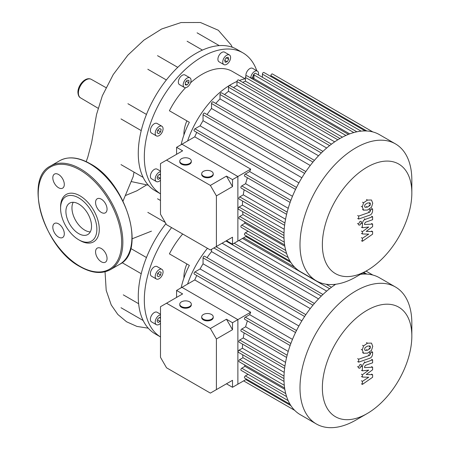 <?xml version="1.0" encoding="UTF-8"?>
<svg xmlns="http://www.w3.org/2000/svg" width="450" height="450" viewBox="0 0 450 450"><rect width="100%" height="100%" fill="white"/><g stroke="black" fill="none" stroke-linecap="round" stroke-linejoin="round"><path stroke-width="0.67" d="M165.926 223.627A81.653 47.143 -60 0 0 142.667 268.447A81.653 47.143 -60 0 0 138.274 296.499A81.653 47.143 -60 0 0 142.667 319.472A81.653 47.143 -60 0 0 155.183 333.877L160.493 336.943A81.653 47.143 -60 0 1 144.321 299.987A81.653 47.143 -60 0 1 171.596 227.604M183.932 278.027A25.65 14.811 -60 0 1 183.915 277.127A25.65 14.811 -60 0 1 186.874 263.959M151.521 276.199L156.358 278.989A5.558 3.206 -60 0 1 156.358 272.576A5.558 3.206 -60 0 1 161.916 269.364A5.558 3.206 -60 0 1 161.916 275.782A5.558 3.206 -60 0 1 156.358 278.989L151.521 276.199A5.558 3.206 -60 0 1 151.521 269.781A5.558 3.206 -60 0 1 157.078 266.574L161.916 269.364L157.078 266.574M160.493 323.336A5.558 3.206 -60 0 1 159.137 324.399A5.558 3.206 -60 0 1 156.358 324.675A5.558 3.206 -60 0 1 155.503 320.22A5.558 3.206 -60 0 1 159.137 315.321A5.558 3.206 -60 0 1 160.493 314.82M156.358 324.675L151.521 321.879A5.558 3.206 -60 0 1 150.666 317.43A5.558 3.206 -60 0 1 154.299 312.531A5.558 3.206 -60 0 1 157.078 312.255L160.493 314.224M160.493 320.501L160.172 321.334L158.102 322.526L157.067 321.053L158.102 318.392L160.172 317.194L160.493 317.655M160.172 321.334L157.545 319.821M160.493 318.257L159.412 317.632M157.14 275.951L157.674 273.336L159.671 271.564L161.134 272.407L160.599 275.023L158.602 276.795L157.14 275.951M160.599 275.023L157.674 273.336M161.134 272.407L159.671 271.564M181.136 287.809A60.277 34.802 -60 0 1 189.354 265.387L169.403 253.873A60.277 34.802 -60 0 1 182.683 234.006M138.634 303.716L123.294 294.863M147.814 212.366L165.229 222.418M146.464 257.535L130.736 248.456M125.719 195.424L136.856 190.811L146.295 185.136M132.131 238.792L151.453 231.154M133.166 176.664L134.021 172.125M160.493 193.815A81.653 47.143 -60 0 1 144.321 156.881A81.653 47.143 -60 0 1 179.961 74.711A81.653 47.143 -60 0 1 242.882 52.836A81.653 47.143 -60 0 1 256.793 70.751M160.493 193.832L155.183 190.766A81.653 47.143 -60 0 1 142.667 176.366A81.653 47.143 -60 0 1 138.274 153.388A81.653 47.143 -60 0 1 142.667 125.342A81.653 47.143 -60 0 1 173.914 71.218A81.653 47.143 -60 0 1 218.104 45.709A81.653 47.143 -60 0 1 236.835 49.348L242.882 52.836M183.932 134.916A25.65 14.811 -60 0 1 183.915 134.021A25.65 14.811 -60 0 1 186.874 120.847M250.723 77.929A5.558 3.206 -60 0 1 254.644 71.392A5.558 3.206 -60 0 1 257.423 71.117A5.558 3.206 -60 0 1 258.429 74.97M245.947 76.213A5.558 3.206 -60 0 1 249.812 68.597A5.558 3.206 -60 0 1 252.591 68.321L257.423 71.117M223.892 58.174A5.558 3.206 -60 0 1 229.449 54.962A5.558 3.206 -60 0 1 229.449 61.38A5.558 3.206 -60 0 1 223.892 64.592A5.558 3.206 -60 0 1 223.892 58.174M223.892 64.592L219.054 61.796A5.558 3.206 -60 0 1 219.054 55.378A5.558 3.206 -60 0 1 224.612 52.172L229.449 54.962M183.178 84.887A5.558 3.206 -60 0 1 185.608 79.296A5.558 3.206 -60 0 1 189.889 77.805A5.558 3.206 -60 0 1 191.042 80.347A5.558 3.206 -60 0 1 188.612 85.939A5.558 3.206 -60 0 1 184.331 87.429A5.558 3.206 -60 0 1 183.178 84.887M184.331 87.429L179.494 84.639A5.558 3.206 -60 0 1 178.346 82.091A5.558 3.206 -60 0 1 180.771 76.5A5.558 3.206 -60 0 1 185.051 75.009L189.889 77.805M151.521 133.093L156.358 135.883A5.558 3.206 -60 0 1 156.358 129.465A5.558 3.206 -60 0 1 161.916 126.259A5.558 3.206 -60 0 1 161.916 132.677A5.558 3.206 -60 0 1 156.358 135.883L151.521 133.093A5.558 3.206 -60 0 1 151.521 126.675A5.558 3.206 -60 0 1 157.078 123.463L161.916 126.259L157.078 123.463M160.493 180.231A5.558 3.206 -60 0 1 159.137 181.288A5.558 3.206 -60 0 1 156.358 181.564A5.558 3.206 -60 0 1 155.503 177.114A5.558 3.206 -60 0 1 159.137 172.215A5.558 3.206 -60 0 1 160.493 171.709M156.358 181.564L151.521 178.774A5.558 3.206 -60 0 1 150.666 174.319A5.558 3.206 -60 0 1 154.299 169.425A5.558 3.206 -60 0 1 157.078 169.149L160.493 171.118M160.493 177.396L160.172 178.222L158.102 179.415L157.067 177.947L158.102 175.281L160.172 174.088L160.493 174.544M160.172 178.222L157.545 176.709M160.493 175.146L159.412 174.527M157.14 132.84L157.674 130.224L159.671 128.453L161.134 129.302L160.599 131.912L158.602 133.684L157.14 132.84M160.599 131.912L157.674 130.224M161.134 129.302L159.671 128.453M185.321 82.457L187.11 80.229L188.899 80.387L188.899 82.778L187.11 85.005L185.321 84.842L185.321 82.457M187.11 85.005L185.321 83.97M188.899 82.778L186.278 81.264M226.136 57.78L228.133 57.246L228.667 59.242L227.205 61.774L225.208 62.308L224.674 60.311L226.136 57.78L228.667 59.242M227.205 61.774L224.674 60.311M253.102 77.861L252.579 77.119L253.614 74.458L254.104 74.177M253.924 76.388L253.058 75.887M181.136 144.697A60.277 34.802 -60 0 1 189.354 122.282L169.403 110.762A60.277 34.802 -60 0 1 185.569 87.683M190.564 82.789A60.277 34.802 -60 0 1 232.194 71.347L245.047 78.767M147.814 69.255L166.365 79.965M146.464 114.429L127.918 103.719M187.104 41.237L202.438 50.091M73.204 202.292A18.124 10.463 -120 0 0 71.955 207.945A18.124 10.463 -120 0 0 90.293 231.891M65.908 211.438A18.124 10.463 -120 0 0 73.817 229.68A18.124 10.463 -120 0 0 87.784 234.534A18.124 10.463 -120 0 0 91.541 226.237A18.124 10.463 -120 0 0 83.627 207.996A18.124 10.463 -120 0 0 69.66 203.141A18.124 10.463 -120 0 0 65.908 211.438M78.722 239.777L79.931 240.474A27.36 15.795 -120 0 0 99.281 229.309A27.36 15.795 -120 0 0 79.931 195.801A27.36 15.795 -120 0 0 60.587 206.972L60.587 208.367A25.65 14.811 -120 0 0 78.722 239.777A25.65 14.811 -120 0 0 96.862 229.309A25.65 14.811 -120 0 0 78.722 197.893A25.65 14.811 -120 0 0 60.587 208.367M101.306 212.428A8.123 4.691 -120 0 0 105.367 212.833A8.123 4.691 -120 0 0 106.616 206.325A8.123 4.691 -120 0 0 101.306 199.164A8.123 4.691 -120 0 0 97.245 198.765A8.123 4.691 -120 0 0 96.002 205.273A8.123 4.691 -120 0 0 101.306 212.428M64.299 184.433A8.123 4.691 -120 0 0 60.756 176.259A8.123 4.691 -120 0 0 54.495 174.083A8.123 4.691 -120 0 0 52.813 177.801A8.123 4.691 -120 0 0 56.363 185.974A8.123 4.691 -120 0 0 62.617 188.151A8.123 4.691 -120 0 0 64.299 184.433M58.556 223.847A8.123 4.691 -120 0 0 54.495 223.447A8.123 4.691 -120 0 0 53.252 229.956A8.123 4.691 -120 0 0 58.556 237.111A8.123 4.691 -120 0 0 62.617 237.516A8.123 4.691 -120 0 0 63.866 231.007A8.123 4.691 -120 0 0 58.556 223.847M95.563 251.843A8.123 4.691 -120 0 0 99.107 260.016A8.123 4.691 -120 0 0 105.367 262.192A8.123 4.691 -120 0 0 107.049 258.474A8.123 4.691 -120 0 0 103.506 250.301A8.123 4.691 -120 0 0 97.245 248.124A8.123 4.691 -120 0 0 95.563 251.843M411.834 193.005L411.834 180.09A79.087 45.658 120 0 0 395.46 143.888L379.434 134.64A79.087 45.658 120 0 0 339.896 138.555A79.087 45.658 120 0 0 288.231 208.249A79.087 45.658 120 0 0 300.353 271.62L316.373 280.868A79.087 45.658 120 0 0 355.916 276.952L367.099 270.495A63.27 36.529 -60 0 1 322.363 244.665A63.27 36.529 -60 0 1 367.099 167.175A63.27 36.529 -60 0 1 411.834 193.005A63.27 36.529 -60 0 1 367.099 270.495L355.916 276.952M395.46 143.888A79.087 45.658 120 0 0 355.916 147.803A79.087 45.658 120 0 0 304.251 217.496A79.087 45.658 120 0 0 316.373 280.868M242.708 82.361A72.675 41.957 -60 0 1 245.447 81.169L342.428 137.16M252.394 78.924A72.675 41.957 -60 0 1 253.924 78.593L349.706 133.892M253.924 77.867L252.793 77.861A68.4 39.488 120 0 0 250.667 77.929M245.447 78.677A68.4 39.488 120 0 0 239.434 80.471M236.97 81.467A68.4 39.488 120 0 0 231.075 84.454A68.4 39.488 120 0 0 187.583 140.979M292.472 196.279L249.677 171.568A72.675 41.957 120 0 1 250.684 169.121L194.76 136.834A72.675 41.957 -60 0 1 196.757 132.379M298.896 182.886L200.087 125.837A72.675 41.957 -60 0 1 203.051 120.696L301.86 177.744M207.056 114.542A72.675 41.957 -60 0 1 211.528 108.489L310.252 165.487M215.769 103.421A72.675 41.957 -60 0 1 220.011 98.904L318.532 155.784M224.578 94.584A72.675 41.957 -60 0 1 228.487 91.305L326.689 148.005M233.528 87.615A72.675 41.957 -60 0 1 236.97 85.421L334.688 141.84M194.76 136.834L181.952 144.225L237.876 176.513L237.876 241.088L237.876 176.513L232.509 179.612L232.509 186.593L216.411 195.885L210.369 185.417L226.463 176.119L232.509 186.593M250.684 169.121L237.876 176.513L181.952 144.225L176.586 147.324L182.632 150.817L160.493 163.597L160.493 214.211L166.534 224.685L210.369 249.986L232.509 237.206L226.463 240.694L232.509 244.187L246.6 236.053M248.068 231.238L245.357 232.808A1.282 0.743 120 0 0 244.519 233.938A1.282 0.743 120 0 0 244.716 234.962L290.008 261.113M244.502 221.737A72.675 41.957 120 0 0 244.98 223.234L241.779 225.079A1.282 0.743 120 0 0 240.941 226.209A1.282 0.743 120 0 0 241.138 227.239L286.611 253.491M242.634 211.635A72.675 41.957 120 0 0 242.972 214.605L239.743 216.467A1.282 0.743 120 0 0 238.905 217.592A1.282 0.743 120 0 0 239.102 218.621L284.631 244.907M242.595 201.054A72.675 41.957 120 0 0 242.415 205.132L239.085 207.056A1.282 0.743 120 0 0 238.247 208.187A1.282 0.743 120 0 0 238.444 209.211L283.972 235.502M244.159 189.821A72.675 41.957 120 0 0 243.276 194.844L239.743 196.881A1.282 0.743 120 0 0 238.905 198.011A1.282 0.743 120 0 0 239.102 199.041L284.608 225.315M247.404 177.773A72.675 41.957 120 0 0 245.616 183.701L241.779 185.917A1.282 0.743 120 0 0 240.941 187.048A1.282 0.743 120 0 0 241.138 188.078L286.605 214.324M249.677 171.568L245.357 174.06A1.282 0.743 120 0 0 244.519 175.191A1.282 0.743 120 0 0 244.716 176.22L290.121 202.433M288.214 208.299L245.616 183.701M285.553 219.257L243.276 194.844M284.214 229.264L242.415 205.132M284.029 238.309L242.972 214.605M284.839 246.246L244.98 223.234M270.883 76.5L270.883 75.594A1.282 0.743 -60 0 1 271.446 74.306A1.282 0.743 -60 0 1 272.43 73.963L372.836 131.929M262.406 77.265L262.406 74.132A1.282 0.743 -60 0 1 262.963 72.844A1.282 0.743 -60 0 1 263.953 72.495L365.169 130.933M253.924 78.593L253.924 74.897A1.282 0.743 -60 0 1 254.486 73.603A1.282 0.743 -60 0 1 255.476 73.26L356.873 131.799M245.447 81.169L245.447 77.445A1.282 0.743 -60 0 1 246.004 76.151A1.282 0.743 -60 0 1 246.994 75.808L348.441 134.381M339.969 138.516L238.517 79.942A1.282 0.743 120 0 0 237.527 80.286A1.282 0.743 120 0 0 236.97 81.574L236.97 85.421M331.464 144.157L230.034 85.601A1.282 0.743 120 0 0 229.05 85.944A1.282 0.743 120 0 0 228.487 87.233L228.487 91.305M322.942 151.38L221.558 92.841A1.282 0.743 120 0 0 220.567 93.184A1.282 0.743 120 0 0 220.011 94.478L220.011 98.904M314.404 160.369L213.081 101.869A1.282 0.743 120 0 0 212.091 102.212A1.282 0.743 120 0 0 211.528 103.506L211.528 108.489M305.837 171.574L204.598 113.124A1.282 0.743 120 0 0 203.614 113.468A1.282 0.743 120 0 0 203.051 114.761L203.051 120.696M295.537 189.411L194.299 130.961A1.282 0.743 -60 0 1 194.102 129.938A1.282 0.743 -60 0 1 194.94 128.807L200.087 125.837M411.834 336.116A63.27 36.529 -60 0 1 367.099 413.601A63.27 36.529 -60 0 1 322.363 387.771A63.27 36.529 -60 0 1 367.099 310.286A63.27 36.529 -60 0 1 411.834 336.116L411.834 323.201A79.087 45.658 120 0 0 395.46 286.999L379.434 277.746A79.087 45.658 120 0 0 360.484 274.314M355.916 420.058L367.099 413.601L355.916 420.058A79.087 45.658 120 0 1 316.373 423.979L300.353 414.726A79.087 45.658 120 0 1 287.466 354.037A79.087 45.658 120 0 1 335.723 284.254M395.46 286.999A79.087 45.658 120 0 0 355.916 290.914A79.087 45.658 120 0 0 304.251 360.602A79.087 45.658 120 0 0 316.373 423.979M207.456 248.31A68.4 39.488 120 0 0 187.583 284.085M292.472 339.384L249.677 314.679A72.675 41.957 120 0 1 250.684 312.227L194.76 279.939A72.675 41.957 -60 0 1 196.757 275.49M298.896 325.991L200.087 268.942A72.675 41.957 -60 0 1 203.051 263.807L301.86 320.856M207.056 257.648A72.675 41.957 -60 0 1 211.528 251.601L310.252 308.593M222.092 243.219L318.532 298.896M238.961 240.463L326.689 291.111M333.827 284.456L334.688 284.951M194.76 279.939L181.952 287.336L237.876 319.624L237.876 384.193L237.876 319.624L232.509 322.718L232.509 329.704L216.411 338.996L210.369 328.522L226.463 319.23L232.509 329.704M250.684 312.227L237.876 319.624L181.952 287.336L176.586 290.436L182.632 293.923L160.493 306.709L160.493 357.317L166.534 367.791L210.369 393.098L232.509 380.312L226.463 383.805L232.509 387.293L246.6 379.159M248.068 374.349L245.357 375.913A1.282 0.743 120 0 0 244.519 377.044A1.282 0.743 120 0 0 244.716 378.073L290.008 404.224M244.502 364.849A72.675 41.957 120 0 0 244.98 366.339L241.779 368.19A1.282 0.743 120 0 0 240.941 369.321A1.282 0.743 120 0 0 241.138 370.35L286.611 396.602M242.634 354.741A72.675 41.957 120 0 0 242.972 357.711L239.743 359.572A1.282 0.743 120 0 0 238.905 360.703A1.282 0.743 120 0 0 239.102 361.733L284.631 388.012M242.595 344.166A72.675 41.957 120 0 0 242.415 348.238L239.085 350.162A1.282 0.743 120 0 0 238.247 351.293A1.282 0.743 120 0 0 238.444 352.322L283.972 378.608M244.159 332.927A72.675 41.957 120 0 0 243.276 337.956L239.743 339.992A1.282 0.743 120 0 0 238.905 341.123A1.282 0.743 120 0 0 239.102 342.152L284.608 368.421M247.404 320.884A72.675 41.957 120 0 0 245.616 326.812L241.779 329.029A1.282 0.743 120 0 0 240.941 330.159A1.282 0.743 120 0 0 241.138 331.183L286.605 357.435M249.677 314.679L245.357 317.171A1.282 0.743 120 0 0 244.519 318.302A1.282 0.743 120 0 0 244.716 319.326L290.121 345.544M288.214 351.405L245.616 326.812M285.553 362.363L243.276 337.956M284.214 372.369L242.415 348.238M284.029 381.414L242.972 357.711M284.839 389.357L244.98 366.339M211.528 249.317L211.528 251.601M305.837 314.679L204.598 256.23A1.282 0.743 120 0 0 203.614 256.579A1.282 0.743 120 0 0 203.051 257.867L203.051 263.807M295.537 332.522L194.299 274.072A1.282 0.743 -60 0 1 194.102 273.043A1.282 0.743 -60 0 1 194.94 271.912L200.087 268.942M364.59 206.1L365.04 204.564L367.504 203.012L369.99 202.815L370.44 204.036L369.99 205.549L367.504 207.107L365.04 207.298L364.59 206.1M367.504 210.043L363.549 210.105L362.295 206.91L363.549 202.804L367.504 200.076L371.481 200.008L372.735 203.226L371.481 207.304L367.504 210.043M363.808 210.274L362.531 209.514M362.531 202.219L363.549 202.804M369.697 215.156L358.673 219.049L358.673 216.107L369.54 212.271L370.463 210.909L370.463 209.779L372.617 209.019L372.617 210.69C372.369 213.131 371.396 214.622 369.697 215.156M357.654 218.458L358.673 219.049M357.654 215.522L358.673 216.107M369.444 209.194L370.463 209.779M371.593 208.429L372.617 209.019M360 221.434L361.091 221.327L361.541 222.322L360 224.994L358.909 225.107L358.453 224.106L360 221.434M366.21 231.39L372.617 231.593L372.617 234.157L362.413 241.29L362.413 238.258L368.719 234.135L362.413 233.966L362.413 231.666L368.719 227.025L362.413 227.722L362.407 223.83C362.649 221.394 363.617 219.904 365.316 219.358L372.623 216.754L372.623 219.696L365.484 222.232L364.567 223.599L364.567 224.511L372.617 224.094L372.617 226.665L366.21 231.39M371.593 231.002L372.617 231.593M361.395 240.699L362.413 241.29M361.395 237.667L362.413 238.258M361.395 233.376L362.413 233.966M361.395 231.075L362.413 231.666M361.395 227.132L362.413 227.722M371.604 216.169L372.623 216.754M371.593 223.504L372.617 224.094M364.59 349.211L365.04 347.67L367.504 346.123L369.99 345.921L370.44 347.141L369.99 348.66L367.504 350.213L365.04 350.404L364.59 349.211M367.504 353.149L363.549 353.216L362.295 350.016L363.549 345.915L367.504 343.187L371.481 343.114L372.735 346.331L371.481 350.415L367.504 353.149M363.808 353.385L362.531 352.626M362.531 345.324L363.549 345.915M369.697 358.262L358.673 362.154L358.673 359.218L369.54 355.382L370.463 354.015L370.463 352.884L372.617 352.125L372.617 353.801C372.369 356.243 371.396 357.728 369.697 358.262M357.654 361.569L358.673 362.154M357.654 358.627L358.673 359.218M369.444 352.299L370.463 352.884M371.593 351.54L372.617 352.125M360 364.539L361.091 364.433L361.541 365.434L360 368.106L358.909 368.213L358.453 367.217L360 364.539M366.21 374.496L372.617 374.698L372.617 377.269L362.413 384.401L362.413 381.369L368.719 377.241L362.413 377.072L362.413 374.777L368.719 370.131L362.413 370.828L362.407 366.941C362.649 364.5 363.617 363.009 365.316 362.464L372.623 359.865L372.623 362.801L365.484 365.338L364.567 366.705L364.567 367.622L372.617 367.206L372.617 369.771L366.21 374.496M371.593 374.108L372.617 374.698M361.395 383.811L362.413 384.401M361.395 380.779L362.413 381.369M361.395 376.481L362.413 377.072M361.395 374.186L362.413 374.777M361.395 370.243L362.413 370.828M371.604 359.274L372.623 359.865M371.593 366.615L372.617 367.206M211.539 314.494A5.771 3.33 180 0 1 213.227 316.851A5.771 3.33 180 0 1 209.666 319.928A5.771 3.33 180 0 1 203.377 319.207A5.771 3.33 180 0 1 201.684 316.851A5.771 3.33 180 0 1 205.251 313.774A5.771 3.33 180 0 1 211.539 314.494M213.227 316.851L213.227 317.548A5.771 3.33 180 0 1 209.666 320.631A5.771 3.33 180 0 1 203.377 319.905A5.771 3.33 180 0 1 201.684 317.548L201.684 316.851M189.624 301.843A5.771 3.33 180 0 1 191.312 304.2A5.771 3.33 180 0 1 187.751 307.277A5.771 3.33 180 0 1 181.463 306.557A5.771 3.33 180 0 1 179.769 304.2A5.771 3.33 180 0 1 183.336 301.123A5.771 3.33 180 0 1 189.624 301.843M191.312 304.2L191.312 304.897A5.771 3.33 180 0 1 187.751 307.974A5.771 3.33 180 0 1 181.463 307.254A5.771 3.33 180 0 1 179.769 304.897L179.769 304.2M232.509 380.312L232.509 387.293M176.586 297.416L176.586 290.436M226.463 319.23L232.509 322.718M216.411 338.996L216.411 389.604M210.369 328.522L166.534 303.216M211.539 171.388A5.771 3.33 180 0 1 213.227 173.745A5.771 3.33 180 0 1 209.666 176.822A5.771 3.33 180 0 1 203.377 176.102A5.771 3.33 180 0 1 201.684 173.745A5.771 3.33 180 0 1 205.251 170.662A5.771 3.33 180 0 1 211.539 171.388M213.227 173.745L213.227 174.442A5.771 3.33 180 0 1 209.666 177.519A5.771 3.33 180 0 1 203.377 176.799A5.771 3.33 180 0 1 201.684 174.442L201.684 173.745M189.624 158.737A5.771 3.33 180 0 1 191.312 161.089A5.771 3.33 180 0 1 187.751 164.171A5.771 3.33 180 0 1 181.463 163.446A5.771 3.33 180 0 1 179.769 161.089A5.771 3.33 180 0 1 183.336 158.012A5.771 3.33 180 0 1 189.624 158.737M191.312 161.089L191.312 161.786A5.771 3.33 180 0 1 187.751 164.869A5.771 3.33 180 0 1 181.463 164.143A5.771 3.33 180 0 1 179.769 161.786L179.769 161.089M232.509 237.206L232.509 244.187M176.586 154.305L176.586 147.324M226.463 176.119L232.509 179.612M216.411 195.885L216.411 246.499M210.369 185.417L166.534 160.11M78.401 93.004A10.704 6.176 120 0 0 80.584 97.886C78.998 97.11 78.109 95.248 77.912 92.312C77.805 85.303 85.5 76.202 91.288 79.352A10.704 6.176 120 0 0 85.967 79.897A10.704 6.176 120 0 0 78.401 93.004M131.923 236.987A59.85 34.554 -120 0 0 89.606 163.688A59.85 34.554 -120 0 0 59.681 160.723L50.614 165.96A59.85 34.554 -120 0 1 80.539 168.924A59.85 34.554 -120 0 1 122.856 242.224A59.85 34.554 -120 0 1 110.464 269.618L119.531 264.386A59.85 34.554 -120 0 0 131.923 236.987M121.646 242.224A58.995 34.059 -120 0 0 79.931 169.971A58.995 34.059 -120 0 0 38.216 194.057A58.995 34.059 -120 0 0 79.931 266.304A58.995 34.059 -120 0 0 121.646 242.224M287.151 212.113L241.779 185.917M284.929 222.969L239.743 196.881M284.012 232.993L239.085 207.056M284.299 242.19L239.743 216.467M285.727 250.453L241.779 225.079M288.163 257.518L245.357 232.808M366.829 130.989L270.883 75.594M296.505 187.442L194.94 128.807M290.88 200.346L245.357 174.06M337.815 139.798L236.97 81.574M329.597 145.609L228.487 87.233M321.306 152.961L220.011 94.478M312.975 162.073L211.528 103.506M304.616 173.396L203.051 114.761M290.886 262.524L245.818 236.503M361.131 131.13L262.406 74.132M353.796 132.553L253.924 74.897M345.921 135.45L245.447 77.445M287.151 355.224L241.779 329.029M284.929 366.081L239.743 339.992M284.012 376.104L239.085 350.162M284.299 385.296L239.743 359.572M285.727 393.564L241.779 368.19M288.163 400.629L245.357 375.913M366.829 274.095L363.842 272.374M296.505 330.553L194.94 271.912M290.88 343.451L245.357 317.171M329.597 288.714L242.488 238.421M321.306 296.066L225.928 241.003M312.975 305.179L213.874 247.961M304.616 316.502L203.051 257.867M290.886 405.63L245.818 379.609M369.422 203.445L370.44 204.036M368.972 204.958L369.99 205.549M366.486 206.516L367.504 207.107M361.277 206.319L362.295 206.91M366.486 199.485L367.504 200.076M368.522 211.686L369.54 212.271M369.444 210.319L370.463 210.909M357.435 223.515L358.453 224.106M361.389 223.239L362.407 223.83M364.292 218.768L365.316 219.358M369.422 346.551L370.44 347.141M368.972 348.069L369.99 348.66M366.486 349.622L367.504 350.213M361.277 349.431L362.295 350.016M366.486 342.596L367.504 343.187M368.522 354.791L369.54 355.382M369.444 353.43L370.463 354.015M357.435 366.626L358.453 367.217M361.389 366.351L362.407 366.941M364.292 361.873L365.316 362.464M121.005 307.721L143.151 320.507M122.074 262.654L141.233 273.718M157.528 198.776L160.493 200.486M98.066 108.231L80.584 97.886M105.975 87.621L91.288 79.352M86.192 161.629L87.789 157.174L91.631 142.605L96.519 114.531L102.324 95.805L113.231 74.571L127.828 55.193L143.927 40.117L161.662 28.986L181.046 22.551L200.436 22.5L218.323 30.257L231.064 44.904L232.29 47.25M123.03 201.054L133.189 176.602M148.365 185.22L131.422 181.597M105.047 271.8L106.194 290.357L111.24 304.971L117.799 314.438L126.591 321.801L136.952 326.424L148.23 328.179M121.005 164.61L143.151 177.396M121.005 118.929L141.233 130.607M157.528 55.665L177.756 67.343M197.089 32.828L219.24 45.613M59.681 160.723C68.265 156.105 78.379 157.078 90.034 163.643C126.129 182.351 146.936 251.449 119.531 264.386M50.614 165.96C23.203 178.898 44.016 247.995 80.111 266.698C91.761 273.262 101.88 274.236 110.464 269.618M243.624 237.769L294.705 267.255L243.624 237.769M243.624 380.874L294.705 410.366L243.624 380.874M366.03 271.108L372.836 275.04M363.06 272.824L365.169 274.044M322.942 294.486L234.163 243.231M331.464 287.269L326.222 284.243M314.404 303.48L216.062 246.701"/></g></svg>
